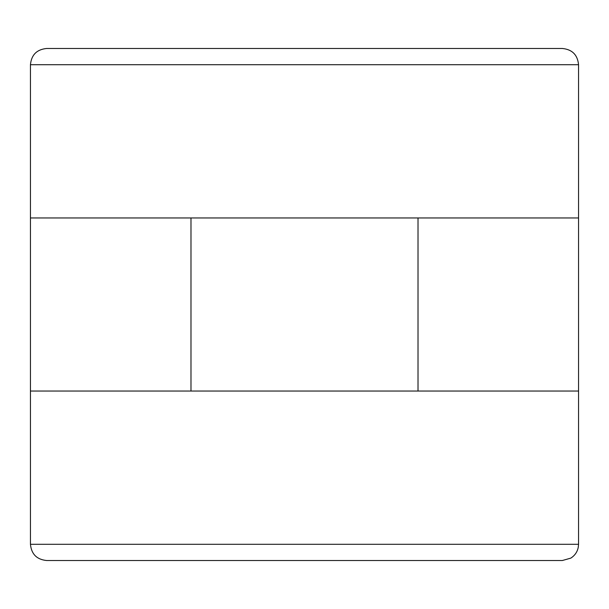 <?xml version="1.0" encoding="UTF-8"?>
<svg xmlns="http://www.w3.org/2000/svg" width="609" height="609" viewBox="0 0 609 609"><rect width="100%" height="100%" fill="white"/><g stroke="black" fill="none" stroke-linecap="round" stroke-linejoin="round"><path stroke-width="0.91" d="M30.45 544.294C31.409 554.152 36.822 559.557 46.68 560.524L562.32 560.524L570.8 558.126C574.805 555.575 577.294 551.982 578.261 547.331L578.55 544.294L30.45 544.294L30.45 217.961L578.55 217.961L578.55 391.039L30.45 391.039M30.45 64.706L578.55 64.706C577.591 54.848 572.178 49.443 562.32 48.476L46.68 48.476C36.822 49.443 31.409 54.848 30.45 64.706L30.45 217.961M538.881 48.476L70.119 48.476M418.018 391.039L418.018 217.961M190.982 391.039L190.982 217.961M578.55 391.039L578.55 544.294M578.55 64.706L578.55 217.961"/></g></svg>

